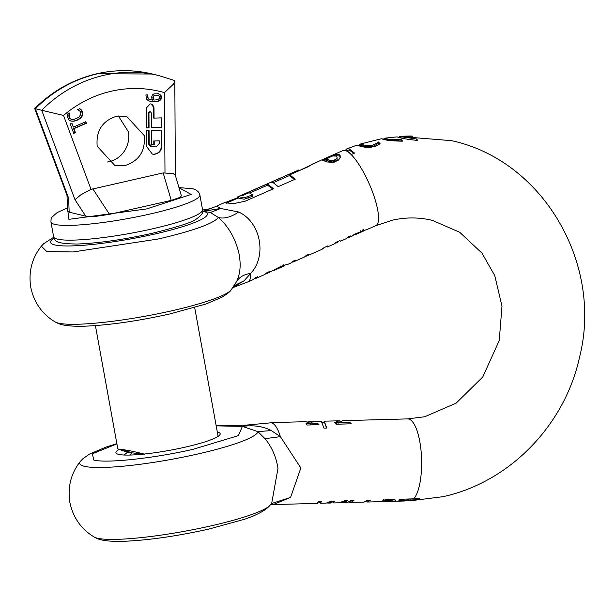 <?xml version="1.0" encoding="UTF-8"?>
<svg xmlns="http://www.w3.org/2000/svg" width="615" height="615" viewBox="0 0 615 615"><rect width="100%" height="100%" fill="white"/><g stroke="black" fill="none" stroke-linecap="round" stroke-linejoin="round"><path stroke-width="0.92" d="M217.31 432.014A52.975 7.28 169.7 0 1 217.464 432.053A52.975 7.28 169.7 0 1 220.185 433.744A52.975 7.28 169.7 0 1 184.746 447.251A52.975 7.28 169.7 0 1 118.664 454.385A52.975 7.28 169.7 0 1 115.943 452.686A52.975 7.28 169.7 0 1 119.102 449.404M216.142 425.603L241.326 425.265L242.395 426.41L257.893 431.63L265.042 438.672C271.822 446.951 276.135 456.837 277.988 468.33L271.753 503.032M116.865 443.646L106.226 447.013L89.598 454.016L82.825 458.759L80.45 461.273A90.559 12.446 -10.3 0 0 197.3 454.108A90.559 12.446 -10.3 0 0 257.893 431.63L271.269 430.562C263.089 426.28 253.465 424.896 242.395 426.41L247.361 425.019L241.326 425.273M265.042 438.672L280.379 436.65L271.269 430.562M271.346 503.577L290.549 497.435L300.866 467.969L280.379 436.65C277.842 428.401 274.828 423.773 271.33 422.774L247.407 425.003M270.854 504.223L274.405 504.085L290.549 497.435M270.608 504.538L274.405 504.085L270.492 504.692M317.156 503.239L318.416 501.509L321.745 501.417L320.323 503.155L320.738 503.285L326.058 503.147L331.523 501.148L334.806 501.056L333.368 502.801L333.784 502.932L339.157 502.786L344.608 500.795L347.79 500.702L342.217 502.701L347.429 502.563L350.673 500.625L353.909 500.541L350.665 502.47L364.088 502.109L367.339 500.172L370.568 500.08L367.324 502.017L390.171 501.394L392.162 500.879L390.648 500.433L382.361 501.117L383.529 500.095L390.233 499.326L394.991 499.91L395.653 500.372L395.23 501.056L393.623 501.302L404.724 500.994L407.03 500.08L398.858 500.303L399.796 499.28L419.353 498.65L418.415 499.657A181.179 171.416 -76.4 0 1 412.442 499.926L410.267 499.987L407.953 500.91L406.261 500.595M367.324 502.017L365.633 501.702M350.665 502.47L348.966 502.155M307.6 421.975L310.16 421.713L313.466 423.643L317.786 423.527L318.97 424.704L307.093 425.026L305.916 423.85L310.329 423.727L305.955 421.682L270.239 422.651M323.721 422.459L324.328 421.321L326.757 428.078L323.99 428.155L321.314 421.26L309.091 421.59M342.655 420.721L337.996 422.836L349.966 422.505L351.303 423.82L336.274 424.227L334.645 422.674L337.966 421.044L339.911 420.968M324.09 421.183L339.803 420.791M342.217 502.701L340.641 502.624M395.653 500.372L395.23 501.056L394.999 499.787L392.016 500.08M393.908 501.287L391.217 501.217M409.598 499.019L406.953 499.672M410.082 499.003L410.267 499.987M406.853 499.088L407.03 500.08M368.969 500.126L366.84 500.771M352.31 500.579L350.181 501.225M345.146 500.779L344.169 501.11M331.454 501.202L331.677 502.447L327.295 503.024M330.647 502.87L331.677 502.447M310.329 423.727L310.552 424.934M309.23 422.851L313.704 424.934M313.466 423.643L313.688 424.842M322.16 422.497L324.551 422.574L326.611 428.078M335.575 423.512L339.226 422.059M317.786 423.527L318.001 424.727M321.145 501.433L320.5 502.032L318.316 502.094M320.323 503.155L319.37 502.063M334.199 501.079L333.545 501.679L331.554 501.732M333.368 502.801L332.408 501.709M391.601 499.903L391.732 500.602M388.841 499.088L389.08 500.402M385.128 499.418L385.367 500.718M337.996 422.836L338.227 424.119L350.258 423.843M349.966 422.505L350.204 423.796M384.821 138.167L385.298 138.421C388.142 139.374 393.485 139.797 401.334 139.697L402.602 141.158C392.616 141.066 385.797 140.343 382.153 138.982L384.829 138.975M401.118 137.883L400.911 136.73L416.501 138.952L417.777 140.428C407.73 139.474 400.826 138.283 397.075 136.861L384.79 138.175M398.474 137.207L399.858 137.445M412.442 499.926A40.99 12.861 -91.6 0 1 409.859 500.856L442.815 496.712C509.32 482.437 564.808 425.326 579.561 357.138C603.254 263.958 543.037 160.4 451.656 140.681L399.858 136.476A182.855 172.992 -76.4 0 1 411.719 135.992L412.773 136.246A182.855 172.992 -76.4 0 0 400.911 136.73M418.246 498.711L418.415 499.657M345.645 149.999L346.745 148.953L349.066 148.807L354.578 153.104A179.749 170.063 -76.4 0 0 351.565 154.388L346.045 150.075L342.855 150.606L345.107 150.483A40.99 10.77 -113.7 0 1 370.791 187.521A40.99 10.77 -113.7 0 1 375.85 225.659L392.555 220.139C406.008 217.149 419.276 217.226 432.376 220.37L459.666 232.247L481.937 253.08L494.744 275.558L501.978 306.139L499.249 340.51L482.76 376.995L456.146 403.148L424.734 416.747L407.614 418.9L343.147 420.66M360.229 144.141L366.302 145.563L372.506 145.171L376.457 143.395L378.041 141.988A181.978 172.169 -76.4 0 1 378.279 141.934L380.108 143.687L376.049 146.055L370.176 147.454L364.841 147.246L356.454 145.294M357.2 145.371L359.983 145.148M384.698 138.214L384.921 139.451L385.52 139.651L401.564 140.996L401.334 139.697M400.065 137.614L399.858 136.476M400.396 137.699L401.072 137.645M408.998 139.597L416.739 140.274L416.501 138.952M238.597 197.846L238.359 196.562L244.017 197.93L252.627 194.87L249.067 192.71L242.771 195.485L241.172 195.416L266.372 184.339L267.963 184.408L273.498 188.736L245.147 201.197L233.439 203.65L224.66 202.727L237.928 197.6M294.585 179.457L289.926 176.098L289.696 174.852L295.231 179.18L278.218 186.653L272.691 182.324L271.092 182.263L298.69 170.024L237.951 196.723M321.545 159.977L298.952 170.778L298.69 170.024M289.696 174.852L308.123 166.75L313.212 163.728M324.789 159.931L325.397 160.092L324.697 158.608L336.39 154.273L339.234 154.649L340.226 156.095L339.934 158.07L338.511 160.061L333.622 162.422L327.341 161.991L321.66 160.008L324.628 159.4M346.76 150.306L349.289 150.052L353.933 153.373M360.459 145.409L366.532 146.831L366.302 145.563M55.127 321.929A90.559 12.446 -10.3 0 0 171.278 310.906A90.559 12.446 -10.3 0 0 231.102 289.949C230.433 291.387 227.335 293.839 221.792 297.299L205.771 304.064L169.302 314.088C137.26 321.161 108.909 325.197 84.247 326.211C61.116 326.757 57.641 323.021 55.127 321.929C42.097 314.088 33.971 302.526 30.75 287.228C28.382 271.776 31.919 258.085 41.359 246.169L46.748 251.504L73.031 251.958L158.209 239.004C193.187 230.856 213.251 223.683 218.417 217.502C228.449 226.343 235.284 238.243 238.904 253.219C241.134 264.327 240.334 273.821 236.521 281.708C239.197 277.157 243.924 274.39 250.705 273.398C267.371 255.656 260.437 221.838 238.682 212.014L220.685 208.477L203.304 211.306L215.004 206.817A40.99 10.77 66.3 0 1 217.264 206.694A40.99 10.77 66.3 0 1 220.685 208.477L210.322 212.498L203.304 211.306A79.712 10.955 -10.3 0 0 202.627 211.153M233.07 287.351L244.055 280.817L250.705 273.398A40.99 10.77 66.3 0 1 247.999 281.87L253.119 279.617L255.117 277.872L257.762 276.712L255.755 278.457L254.402 278.718M255.755 278.457L264.881 274.444L266.879 272.699L269.524 271.538L267.517 273.283L266.134 273.583M267.517 273.283L281.301 266.195L286.375 264.658M286.636 264.642L287.021 264.704L286.636 264.642M287.059 264.696L290.787 263.051L292.794 261.306L295.438 260.145L293.432 261.89L292.04 262.19M293.432 261.89L304.34 257.093L306.347 255.348L308.991 254.187L306.985 255.932L305.594 256.232M306.985 255.932L320.807 249.859L324.451 247.391L327.687 245.969L327.318 246.992L326.634 246.431M327.318 246.992L334.229 243.955L336.228 242.21L339.98 240.565L340.441 241.218L345.968 238.797M345.968 238.789L347.967 237.044L350.427 235.968L348.421 237.713L347.137 238.013M348.421 237.713L352.418 235.96L354.425 234.207L366.84 229.533M366.532 146.831L372.744 146.462L372.506 145.171M372.744 146.462L377.702 143.841L378.271 143.249L378.041 141.988M378.271 143.249L378.279 141.934M378.509 143.195L379.501 144.095M337.981 241.434L337.597 242.318L337.481 241.664M336.682 242.879L335.398 243.171M206.886 209.469L202.589 209.976L206.924 209.461L212.629 207.816M238.251 198.061L244.247 199.214L252.857 196.17L252.627 194.87M249.844 192.972L266.603 185.599L266.372 184.339M266.603 185.599L268.194 185.653L272.852 189.013M273.467 182.586L289.796 175.406M329.302 157.256L329.217 156.779M325.397 160.092L326.25 159.577M335.536 155.749L339.465 155.91L340.464 157.394M238.682 212.014C230.971 217.164 224.214 218.994 218.417 217.502L210.322 212.498M202.643 210.853L203.304 211.306A79.712 10.955 -10.3 0 1 154.065 234.177A79.712 10.955 -10.3 0 1 54.643 244.908A79.712 10.955 -10.3 0 1 54.058 238.151M326.119 159.024L326.573 160.4L330.001 161.714L332.607 161.976L334.937 161.407L337.02 159.785L337.082 157.232L336.19 156.049L332.592 155.987L326.119 159.024L331.185 160.661L333.753 160.43L336.689 158.616L337.097 157.594M236.521 281.708L231.102 289.949M234.23 285.652L244.055 280.817M323.298 248.76L322.029 249.229M324.928 247.876L324.812 247.23M334.937 161.407L334.698 160.085M331.424 161.96L331.185 160.661M360.79 230.679L361.028 231.986L353.671 235.091M356.162 234.077L356.054 233.492M363.78 229.541L364.011 230.817L361.074 231.97M364.011 230.817L355.063 234.799M283.723 264.742L283.961 266.026L272.783 270.877M280.432 267.287L280.194 265.964M86.438 123.261L73.938 128.673L75.407 132.632L73.731 133.355L70.21 123.876L71.886 123.154L73.354 127.105L85.854 121.701L86.438 123.261L85.547 121.832M73.354 127.105L71.571 123.284M73.646 133.124L75.007 132.532L73.539 128.581L86.046 123.169M73.938 128.673L73.539 128.581M92.803 188.813L109.524 214.343L171.254 200.39L180.272 197.277L181.379 195.808L175.329 175.275L173.299 173.607L163.16 172.907L91.035 189.389L63.537 115.443L41.72 110.27A132.433 125.299 -76.4 0 1 104.227 75.23A132.433 125.299 -76.4 0 1 158.824 75.568L174.23 80.411L174.806 81.257L175.383 175.467M144.241 135.592C145.563 150.844 139.213 160.807 125.183 165.496L114.79 165.427L97.193 146.232C95.879 130.98 102.228 121.017 116.25 116.327L126.652 116.396L144.241 135.592M148.961 113.229L149.045 127.859L146.516 127.943L146.393 107.994L150.168 103.874L151.136 103.973L153.996 107.74L154.058 118.111L161.66 117.857L161.714 127.436L151.582 127.774L151.49 113.145L150.537 111.884L148.561 113.129A1.338 1.261 -76.4 0 1 150.145 111.792L150.537 111.884M146.631 146.57L146.531 130.603L149.061 130.518L149.145 143.825L151.697 146.401L156.763 146.232L159.285 143.487L159.262 140.827L154.196 140.996L154.219 144.54L151.682 144.625L151.597 130.434L161.737 130.096L161.83 146.062C161.414 150.929 158.893 153.673 154.28 154.296L152.343 154.104L146.631 146.57M149.145 143.825L148.745 143.726A2.668 2.529 -76.4 0 0 150.652 146.239L151.697 146.401M150.983 101.59L148.192 100.629L146.378 98.892L145.916 94.925L147.877 94.856L147.477 96.555L148.776 99.084L152.582 100.122L151.505 97.501L152.389 94.987L153.981 93.895L158.424 93.726L161.161 95.794L161.199 98.938L160.169 100.214L157.963 101.329L154.565 101.813L149.991 101.367M157.817 93.58L158.424 93.726M81.288 109.901L82.479 111.815L82.802 114.144L82.026 116.419L80.135 118.511L77.106 120.271L73.862 121.232L71.163 121.132L69.088 120.094L67.473 116.996L67.627 113.998L69.902 113.014L69.257 114.967L69.395 117.473L70.302 118.741L71.824 119.448L73.938 119.433L78.904 117.265L81.011 114.083L80.173 111.346L77.644 109.662L79.896 108.686L81.288 109.901L82.402 114.044L81.634 116.327L79.735 118.411L76.714 120.171L73.469 121.14L70.763 121.04M71.432 119.348L69.902 118.641L69.395 117.473M75.407 132.632L75.007 132.532M63.537 115.443C77.821 103.328 93.864 95.225 111.669 91.128C129.504 87.169 147.108 87.661 164.497 92.619L173.215 84.324L174.806 81.257M109.524 214.343L95.925 216.349L85.746 216.165L69.172 212.152L68.634 198.207L35.363 108.732C53.19 90.905 74.023 79.227 97.87 73.692L152.474 74.031C134.155 69.656 115.735 69.541 97.216 73.677C73.323 79.235 52.49 90.859 34.709 108.547L41.72 110.27L74.992 199.737L80.78 194.824L91.035 189.389M107.202 162.029A25.223 23.87 103.6 0 0 109.301 161.653A25.223 23.87 103.6 0 0 128.358 131.748L118.349 115.951M149.045 127.859L148.653 127.766L148.561 113.129M146.516 127.835L148.653 127.766M150.936 103.927A4.005 3.79 -76.4 0 1 153.596 107.64L153.658 118.019L154.058 118.111M161.714 127.436L161.322 127.343L161.261 117.872M151.582 127.666L161.322 127.343M148.745 143.726L148.669 130.534M159.262 140.827L154.196 140.996M154.219 144.54L153.819 144.448L153.804 140.897M151.682 144.517L153.819 144.448M152.12 154.042L153.881 154.204C158.493 153.573 161.015 150.829 161.438 145.963L161.338 130.111M160.085 94.549L161.138 97.255L159.777 100.122L157.571 101.229L154.165 101.721L150.106 101.398M157.94 93.611L159.692 94.456M160.169 100.214L159.777 100.122M147.477 96.555L148.384 98.984L150.029 99.707M147.477 94.841L147.085 96.455M77.106 120.271L76.714 120.171M69.549 113.045L68.857 114.874L69.003 117.38M79.504 108.586L80.888 109.808M69.172 212.152L67.612 211.099L67.004 195.409M153.197 97.823L153.712 96.186L154.788 95.479L158.009 95.356L155.956 95.125L153.32 96.094L152.797 97.724L154.042 100.068L152.797 97.724M68.634 198.207L67.281 196.147L34.709 108.555M153.712 96.186L153.32 96.094M156.356 95.217L155.956 95.125M158.009 95.356L158.985 95.771L159.869 97.408L159.685 98.254L157.548 99.738L154.042 100.068M95.417 325.619L117.765 448.604L118.541 449.211L122.762 449.642C127.597 450.188 134.923 451.71 144.74 454.216M118.541 449.211L128.389 452.571L131.933 452.848L122.762 449.642M129.727 455.062L131.933 452.848L143.656 454.101M116.912 443.899L92.404 453.762L93.734 460.02C106.118 463.495 153.788 458.352 193.164 449.288L238.366 435.628L242.395 426.41L216.188 425.857M270.193 505.053C267.233 508.828 261.36 512.572 252.573 516.293L244.87 519.168L208.393 529.2C176.351 536.265 148 540.308 123.346 541.323C100.207 541.869 96.732 538.133 94.218 537.033A90.559 12.446 -10.3 0 0 210.368 526.017A90.559 12.446 -10.3 0 0 270.193 505.053L271.792 502.978M413.618 498.903A40.99 12.861 -91.6 0 0 421.398 455.108A40.99 12.861 -91.6 0 0 408.714 419.023A40.99 12.861 -91.6 0 0 407.614 418.9M339.834 420.798L340.064 422.059M337.966 421.044L338.196 422.297M383.568 499.634L383.798 500.933M336.397 421.675L336.628 422.935M361.19 145.655L360.967 144.425M363.596 146.278L363.365 145.032M376.688 144.671L376.457 143.395M235.307 199.268L235.222 198.791M241.564 198.868L241.334 197.6M297.206 171.547L297.083 170.839M324.428 160.869L324.182 159.523M331.892 157.002L331.662 155.749M334.414 156.079L334.191 154.826M339.465 155.91L339.234 154.649M340.049 155.126L340.226 156.102M248.137 198.245L247.899 196.946M337.212 159.4L336.974 158.101M329.171 161.476L328.94 160.2M326.919 160.546L326.696 159.293M326.573 160.4L326.35 159.147M358.161 233.2L358.053 232.616M362.873 231.294L362.642 230.002M164.497 92.619L164.989 172.669M163.16 172.907L171.254 200.39M153.996 107.74L153.596 107.64M161.83 146.062L161.438 145.963M161.53 97.355L161.138 97.255M154.565 101.813L154.165 101.721M81.949 110.723L81.557 110.631M82.479 111.815L82.079 111.715M82.026 116.419L81.634 116.327M69.257 114.967L68.857 114.874M74.992 199.737L85.746 216.165M178.988 187.69L191.165 194.44L146.739 208.908L68.895 219.347L67.489 208.039M202.535 209.661C204.119 211.775 202.043 214.904 196.331 219.063C193.102 222.053 178.135 226.866 151.428 233.492C123.054 239.727 98.277 243.24 77.113 244.024C51.722 243.717 55.796 239.873 53.62 236.721A75.676 10.401 -10.3 0 0 151.905 228.957A75.676 10.401 -10.3 0 0 202.535 209.661L199.86 194.909A75.676 10.401 169.7 0 1 149.222 214.204A75.676 10.401 169.7 0 1 50.937 221.969L51.099 219.002L51.875 217.226L57.149 212.575L67.489 207.901M94.218 537.033C81.188 529.2 73.062 517.638 69.841 502.34C67.473 486.88 71.009 473.196 80.45 461.273M317.532 503.377L272.476 504.608M409.859 500.856L407.953 500.91M331.055 503.009L328.587 503.078M339.934 420.883L340.164 422.151M392.162 500.879L391.924 499.588M358.899 145.801L360.029 145.432L359.806 144.179L381.415 138.752M346.745 148.953L356.446 145.294M399.881 137.568L399.673 136.422M215.004 206.817L225.044 202.404M324.536 158.662L342.855 150.606M384.913 139.428L384.46 139.505M366.924 229.579L375.85 225.659M238.02 198.092L237.79 196.823M324.497 158.693L324.728 159.962M247.999 281.87L232.893 287.605M226.235 203.257L238.02 198.076M323.398 160.538L324.728 159.954M53.736 237.244L43.727 243.655L41.359 246.169M283.93 264.688L284.161 265.957M274.167 270.362L284.153 265.972M152.474 74.031L158.824 75.568M199.86 194.909L198.691 192.226L196.108 190.004L193.164 188.836L178.95 187.567M53.62 236.721L50.937 221.969M194.694 307.577L218.102 436.381M127.474 452.256L124.107 455.031"/></g></svg>
